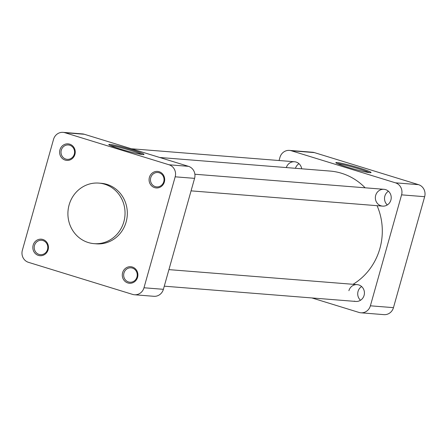 <?xml version="1.0" encoding="UTF-8"?>
<svg xmlns="http://www.w3.org/2000/svg" width="447" height="447" viewBox="0 0 447 447"><rect width="100%" height="100%" fill="white"/><g stroke="black" fill="none" stroke-linecap="round" stroke-linejoin="round"><path stroke-width="0.67" d="M311.933 297.948L359.008 312.442A9.717 9.136 -85.4 0 0 360.863 312.799A9.717 9.136 -85.4 0 0 370.39 305.809L401.579 194.853A9.717 9.136 -85.4 0 0 395.444 182.823L291.327 150.762A9.717 9.136 -85.4 0 0 289.477 150.404A9.717 9.136 -85.4 0 0 279.945 157.394L279.062 160.529M301.686 168.798A8.437 7.934 -85.4 0 0 294.512 161.758A8.437 7.934 -85.4 0 0 286.315 167.575M381.012 205.816A8.437 7.934 -85.4 0 0 382.621 206.123A8.437 7.934 -85.4 0 0 391.198 198.345A8.437 7.934 -85.4 0 0 383.962 189.304A8.437 7.934 -85.4 0 0 375.491 196.222A8.437 7.934 -85.4 0 0 381.012 205.816M354.22 301.138A8.437 7.934 -85.4 0 0 355.823 301.446A8.437 7.934 -85.4 0 0 364.4 293.662A8.437 7.934 -85.4 0 0 357.164 284.627A8.437 7.934 -85.4 0 0 348.895 290.695M289.477 150.404L312.548 152.243A9.717 9.136 94.6 0 1 314.397 152.6L291.327 150.762M395.444 182.823L418.515 184.661L314.397 152.6M418.515 184.661A9.717 9.136 94.6 0 1 424.65 196.691L401.579 194.853M370.39 305.809L393.461 307.648L424.65 196.691M393.461 307.648A9.717 9.136 94.6 0 1 383.934 314.638L360.863 312.799M369.937 172.671A18.293 1.274 -164.3 0 1 350.739 168.145A18.293 1.274 -164.3 0 1 335.865 162.742A18.293 1.274 -164.3 0 1 353.8 166.368A18.293 1.274 -164.3 0 1 370.999 172.615A18.293 1.274 -164.3 0 1 369.937 172.671M369.25 172.598A17.377 1.212 15.7 0 0 353.538 167.301A17.377 1.212 15.7 0 0 337.368 163.636M298.965 163.675A8.437 7.934 -85.4 0 0 295.467 168.307M388.415 191.221A8.437 7.934 -85.4 0 0 387.32 204.933M361.617 286.544A8.437 7.934 -85.4 0 0 358.047 291.422A8.437 7.934 -85.4 0 0 360.528 300.255M365.138 187.801A60.736 57.115 -85.4 0 0 341.564 173.274A60.736 57.115 -85.4 0 0 329.992 171.056L159.747 157.489M353.063 284.298A60.736 57.115 -85.4 0 0 377.072 205.681M142.202 154.506A17.377 1.212 15.7 0 0 126.49 149.209A17.377 1.212 15.7 0 0 110.32 145.543M120.204 149.007A18.293 1.274 -164.3 0 1 108.817 144.649A18.293 1.274 -164.3 0 1 126.752 148.27A18.293 1.274 -164.3 0 1 143.951 154.522A18.293 1.274 -164.3 0 1 120.204 149.007M123.841 221.807A30.368 28.558 94.6 0 1 94.06 243.649A30.368 28.558 94.6 0 1 68.005 211.107A30.368 28.558 94.6 0 1 98.888 183.102A30.368 28.558 94.6 0 1 123.841 221.807M94.06 243.649L96.351 243.833A30.368 28.558 -85.4 0 0 126.127 221.986A30.368 28.558 -85.4 0 0 101.173 183.287L98.888 183.102M169.039 164.781L188.45 166.329L84.327 134.268L64.921 132.72A9.717 9.136 -85.4 0 0 63.066 132.362A9.717 9.136 -85.4 0 0 53.539 139.352L22.35 250.309A9.717 9.136 -85.4 0 0 28.485 262.339L132.603 294.4A9.717 9.136 -85.4 0 0 134.452 294.757A9.717 9.136 -85.4 0 0 143.984 287.767L175.174 176.811A9.717 9.136 -85.4 0 0 169.039 164.781L64.921 132.72M63.066 132.362L82.477 133.91A9.717 9.136 94.6 0 1 84.327 134.268M65.195 160.099A8.297 7.806 94.6 0 1 62.077 146.147A8.297 7.806 94.6 0 1 75.029 150.136A8.297 7.806 94.6 0 1 65.195 160.099M48.12 249.75A8.297 7.806 94.6 0 1 34.961 253.198A8.297 7.806 94.6 0 1 38.839 239.396A8.297 7.806 94.6 0 1 48.12 249.75M132.329 267.021A8.297 7.806 94.6 0 1 135.447 280.973A8.297 7.806 94.6 0 1 122.495 276.984A8.297 7.806 94.6 0 1 132.329 267.021M149.404 177.37A8.297 7.806 94.6 0 1 162.563 173.922A8.297 7.806 94.6 0 1 158.679 187.723A8.297 7.806 94.6 0 1 149.404 177.37M188.45 166.329A9.717 9.136 94.6 0 1 194.579 178.359L175.174 176.811M143.984 287.767L163.395 289.31L194.579 178.359M163.395 289.31A9.717 9.136 94.6 0 1 153.863 296.3L134.452 294.757M65.849 159.087A7.219 6.789 -85.4 0 0 67.229 159.35A7.219 6.789 -85.4 0 0 74.565 152.695A7.219 6.789 -85.4 0 0 68.374 144.962A7.219 6.789 -85.4 0 0 61.127 150.879A7.219 6.789 -85.4 0 0 65.849 159.087M47.511 249.482A7.219 6.789 -85.4 0 0 41.582 240.285A7.219 6.789 -85.4 0 0 34.24 246.94A7.219 6.789 -85.4 0 0 40.431 254.673A7.219 6.789 -85.4 0 0 47.511 249.482M132.401 268.088A7.219 6.789 -85.4 0 0 131.027 267.826A7.219 6.789 -85.4 0 0 123.69 274.48A7.219 6.789 -85.4 0 0 129.881 282.219A7.219 6.789 -85.4 0 0 137.128 276.302A7.219 6.789 -85.4 0 0 132.401 268.088M150.745 177.699A7.219 6.789 -85.4 0 0 156.673 186.896A7.219 6.789 -85.4 0 0 164.015 180.242A7.219 6.789 -85.4 0 0 157.825 172.503A7.219 6.789 -85.4 0 0 150.745 177.699M191.065 190.858L382.621 206.123M194.881 174.235L383.962 189.304M164.272 286.181L355.823 301.446M168.927 269.625L357.164 284.627M131.407 148.762L294.512 161.758"/></g></svg>
